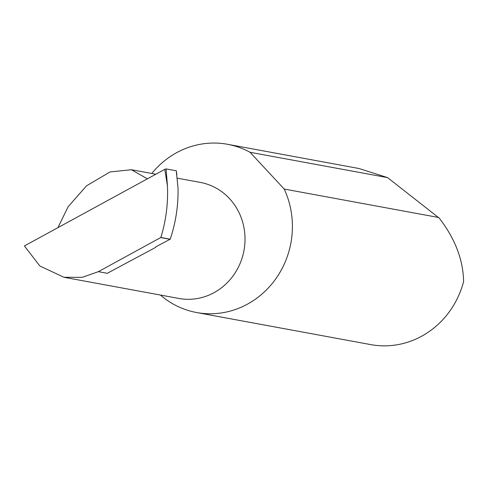 <?xml version="1.0" encoding="UTF-8"?>
<svg xmlns="http://www.w3.org/2000/svg" width="488" height="488" viewBox="0 0 488 488"><rect width="100%" height="100%" fill="white"/><g stroke="black" fill="none" stroke-linecap="round" stroke-linejoin="round"><path stroke-width="0.73" d="M57.95 227.634L68.125 206.76L86.535 185.818L110.02 171.953L131.455 169.732L147.376 178.846M177.315 178.181L200.287 182.408A58.999 55.297 100.4 0 1 239.547 213.695A58.999 55.297 100.4 0 1 233.441 275.372A58.999 55.297 100.4 0 1 178.913 298.455L63.94 277.276L82.234 277.343L98.369 271.663L160.857 237.473L170.214 239.199C175.784 222.565 178.388 205.515 178.022 188.051L176.284 170.922M160.418 295.045A85.528 80.166 -79.6 0 0 196.566 312.521L370.727 344.607A85.528 80.166 -79.6 0 0 463.6 281.57C463.197 259.793 455.09 238.656 439.279 218.166L387.576 177.614L358.887 168.488L227.554 144.296A85.528 80.166 -79.6 0 0 151.774 173.478M387.576 177.614L250.045 152.28A85.528 80.166 -79.6 0 0 227.554 144.296M196.566 312.521A85.528 80.166 -79.6 0 0 275.616 279.057A85.528 80.166 -79.6 0 0 284.474 189.655A85.528 80.166 -79.6 0 0 284.193 189.045L438.761 217.52M167.451 186.013L164.798 169.342L166.079 168.909L167.451 186.013C168.195 203.581 165.993 220.735 160.857 237.473M164.798 169.342L24.4 245.94L39.888 266.003L63.94 277.276M155.599 247.148L155.696 247.367A1.708 0.36 -24.6 0 1 155.562 247.3A1.708 0.36 -24.6 0 1 156.581 246.452L170.214 239.199M170.178 239.309L160.826 237.589M155.696 247.367L107.244 273.298L98.369 271.663M176.26 170.782L166.079 168.909M250.045 152.28L284.193 189.045M131.455 169.732L155.843 174.222M176.327 170.831L176.882 174.789"/></g></svg>
